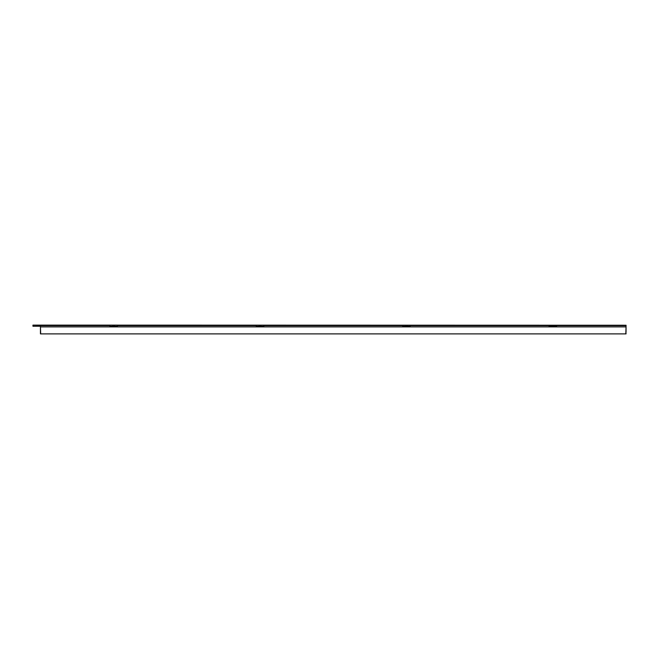 <?xml version="1.0" encoding="UTF-8"?>
<svg xmlns="http://www.w3.org/2000/svg" width="659" height="659" viewBox="0 0 659 659"><rect width="100%" height="100%" fill="white"/><g stroke="black" fill="none" stroke-linecap="round" stroke-linejoin="round"><path stroke-width="0.99" d="M40.471 326.238L40.446 325.241L32.95 325.118L626.05 325.241L626.025 326.238M556.6 326.238L554.095 326.238M551.599 326.238L549.104 326.238M410.195 326.238L407.699 326.238M405.203 326.238L402.698 326.238M263.798 326.238L261.293 326.238M258.798 326.238L256.302 326.238M117.393 326.238L114.897 326.238M112.392 326.238L109.896 326.238M32.95 325.241L32.95 326.238L40.446 326.238L40.446 333.882L626.05 333.882L625.819 333.388M626.05 333.388L625.869 332.136M626.05 326.238L626.05 332.136M551.599 326.889L551.599 326.139L554.095 326.139L554.095 326.889M405.203 326.889L405.203 326.139L407.699 326.139L407.699 326.889M112.392 326.889L112.392 326.139L114.897 326.139L114.897 326.889M258.798 326.889L258.798 326.139L261.293 326.139L261.293 326.889M410.195 326.889L410.195 325.637L549.104 325.637L549.104 326.889L263.798 326.889L263.798 325.637L402.698 325.637L402.698 326.889M556.6 326.889L556.6 325.637L626.009 325.637L626.05 326.889L549.104 326.889M117.393 326.889L117.393 325.637L256.302 325.637L256.302 326.889L40.446 326.889L40.693 333.882M626.05 326.889L625.803 333.882M263.798 326.889L256.302 326.889M40.446 326.889L40.487 325.637L109.896 325.637L109.896 326.889M33.7 325.241L33.7 326.238"/></g></svg>
